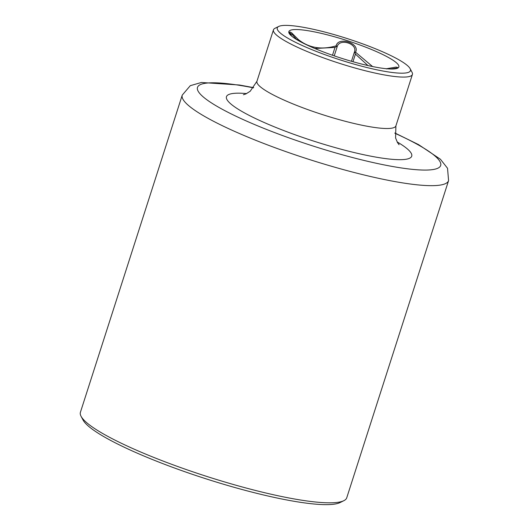 <?xml version="1.0" encoding="UTF-8"?>
<svg xmlns="http://www.w3.org/2000/svg" width="529" height="529" viewBox="0 0 529 529"><rect width="100%" height="100%" fill="white"/><g stroke="black" fill="none" stroke-linecap="round" stroke-linejoin="round"><path stroke-width="0.79" d="M278.717 26.45L274.968 28.315A72.969 11.717 17.8 0 0 273.46 29.836A72.969 11.717 17.8 0 0 311.832 53.429A72.969 11.717 17.8 0 0 387.499 75.482A72.969 11.717 17.8 0 0 412.415 74.444A72.969 11.717 17.8 0 0 412.071 72.334L410.107 68.638A69.927 11.228 -162.2 0 1 386.56 71.653A69.927 11.228 -162.2 0 1 309.273 48.569A69.927 11.228 -162.2 0 1 278.717 26.45A69.927 11.228 -162.2 0 1 347.289 38.591A69.927 11.228 -162.2 0 1 410.107 68.638M448.579 180.614L346.753 497.776A139.861 22.463 -162.2 0 1 343.857 500.685A139.861 22.463 -162.2 0 1 298.997 499.76A139.861 22.463 -162.2 0 1 163.897 461.381A139.861 22.463 -162.2 0 1 81.076 416.316A139.861 22.463 -162.2 0 1 80.421 412.27L182.247 95.108A139.861 22.463 17.8 0 0 255.791 140.33A139.861 22.463 17.8 0 0 400.83 182.598A139.861 22.463 17.8 0 0 448.579 180.614L447.527 168.255L440.412 159.242L418.565 144.622L394.865 132.977M390.455 69.008L396.876 68.082M386.792 68.935L385.833 68.677M396.975 68.254L394.786 68.876L397.775 67.527L396.089 67.097L386.977 68.658M352.975 61.721L355.422 54.103L354.562 51.597L351.448 61.291M372.581 66.548L355.514 52.179A1.402 1.005 169.7 0 0 354.966 52.265M337.416 45.97L335.009 47.412L332.49 55.261M299.064 40.971L298.389 39.946L296.399 39.417M355.514 52.179C360.547 43.438 338.124 36.084 336.16 45.831C321.658 50.083 309.088 48.013 298.442 39.622A1.402 0.562 135.8 0 1 298.389 39.946M336.16 45.831A1.402 0.972 50.4 0 1 336.543 46.228M334.235 55.862L337.409 45.977C340.431 38.306 357.306 43.834 354.562 51.597M298.442 39.622L291.605 32.811L290.064 31.958L289.561 32.276L291.763 36.19L289.78 33.228M289.866 33.115L292.061 34.378L296.452 39.232M398.502 65.113A57.767 9.277 -162.2 0 1 396.499 68.565A57.767 9.277 -162.2 0 1 354.721 62.21A57.767 9.277 -162.2 0 1 301.563 42.32A57.767 9.277 -162.2 0 1 289.819 34.312A57.767 9.277 -162.2 0 1 335.075 36.937A57.767 9.277 -162.2 0 1 398.502 65.113M81.076 416.316L83.04 420.013A136.819 21.973 17.8 0 0 164.063 464.105A136.819 21.973 17.8 0 0 296.22 501.644A136.819 21.973 17.8 0 0 340.107 502.55L343.857 500.685M399.078 144.728L397.51 142.605L395.573 137.943L395.904 125.876A72.969 11.717 -162.2 0 1 370.988 126.914A72.969 11.717 -162.2 0 1 295.314 104.861A72.969 11.717 -162.2 0 1 256.949 81.268L250.191 91.266L245.899 93.924L243.4 94.744M246.613 93.593A97.296 15.625 17.8 0 0 253.675 117.643A97.296 15.625 17.8 0 0 377.382 157.364A97.296 15.625 17.8 0 0 397.127 141.917M394.872 133.235A127.701 20.505 -162.2 0 1 406.166 168.625A127.701 20.505 -162.2 0 1 225.592 111.044A127.701 20.505 -162.2 0 1 241.098 85.586A127.701 20.505 -162.2 0 1 253.497 87.847M355.422 54.103L367.946 65.55M314.841 48.503L335.009 47.412M395.904 125.876L412.415 74.444M256.949 81.268L273.46 29.836M253.656 87.642L239.406 85.01L201.384 82.478L190.281 85.678L182.247 95.108"/></g></svg>
